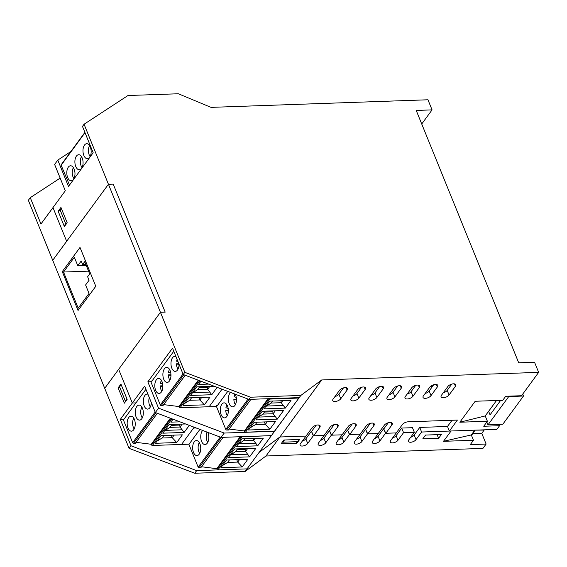 <?xml version="1.0" encoding="UTF-8"?>
<svg xmlns="http://www.w3.org/2000/svg" width="567" height="567" viewBox="0 0 567 567"><rect width="100%" height="100%" fill="white"/><g stroke="black" fill="none" stroke-linecap="round" stroke-linejoin="round"><path stroke-width="0.85" d="M392.591 437.937A4.323 2.055 157.9 0 0 396.12 435.669L401.691 428.064L403.555 432.656L397.984 440.261A4.323 2.055 -22.1 0 1 393.781 442.714A4.323 2.055 -22.1 0 1 390.337 442.012A4.323 2.055 -22.1 0 1 390.698 440.516L402.4 424.548A4.508 2.14 -22.1 0 1 408.112 421.813L457.392 420.083L449.355 431.055L447.491 426.462L419.743 427.433L421.607 432.026L451.063 430.998L443.5 441.317L473.466 440.268L471.305 434.939L443.5 441.317M438.61 438.312L422.769 438.865L425.555 435.066L441.395 434.506L438.61 438.312L437.122 434.655M296.902 443.266L281.069 443.826L283.854 440.02L299.688 439.468L296.902 443.266L296.272 441.707M432.061 387.048A5.635 3.926 -143.8 0 1 431.055 385.992M473.466 440.268L470.284 444.613L486.117 444.053L481.766 433.337L472.58 433.656L472.828 434.272L471.765 434.308M481.766 433.337L484.154 430.077L474.87 430.162M472.58 433.656L474.969 430.396M486.117 444.053L482.935 448.398L265.98 455.996L279.907 436.987L306.003 436.073L279.907 436.987L321.695 379.961L300.836 395.447L250.479 397.212L184.807 372.328L160.426 312.297L165.181 312.126L113.194 184.105L108.439 184.268L84.065 124.237L127.979 95.518L178.336 93.761L211.009 107.369L427.965 99.778L432.068 109.885L421.735 123.989M421.607 432.026L416.036 439.631A4.323 2.055 -22.1 0 1 411.833 442.083A4.323 2.055 -22.1 0 1 408.396 441.381A4.323 2.055 -22.1 0 1 408.75 439.886L414.328 432.281L412.457 427.688L401.691 428.064M403.555 432.656L414.328 432.281M385.503 433.287L396.269 432.912L385.822 433.28L383.639 428.695L385.503 433.287L379.933 440.892A4.323 2.055 -22.1 0 1 375.73 443.344A4.323 2.055 -22.1 0 1 372.285 442.643A4.323 2.055 -22.1 0 1 372.647 441.147L378.217 433.542L367.763 433.911L365.587 429.325L367.451 433.925L378.217 433.542L384.348 425.179A4.508 2.14 -22.1 0 1 388.728 422.621A4.508 2.14 -22.1 0 1 392.321 423.351A4.508 2.14 -22.1 0 1 391.946 424.917L385.822 433.28M367.451 433.925L361.881 441.523A4.323 2.055 -22.1 0 1 357.678 443.975A4.323 2.055 -22.1 0 1 354.233 443.281A4.323 2.055 -22.1 0 1 354.595 441.778L360.165 434.173L349.711 434.542L347.528 429.956L349.4 434.556L360.165 434.173L366.296 425.81A4.508 2.14 -22.1 0 1 370.676 423.258A4.508 2.14 -22.1 0 1 374.27 423.981A4.508 2.14 -22.1 0 1 373.894 425.548L367.763 433.911M349.4 434.556L343.822 442.154A4.323 2.055 -22.1 0 1 339.626 444.606A4.323 2.055 -22.1 0 1 336.181 443.911A4.323 2.055 -22.1 0 1 336.543 442.409L342.114 434.811L331.66 435.173L329.477 430.594L331.341 435.187L342.114 434.811L348.237 426.448A4.508 2.14 -22.1 0 1 352.624 423.889A4.508 2.14 -22.1 0 1 356.218 424.619A4.508 2.14 -22.1 0 1 355.842 426.178L349.711 434.542M331.341 435.187L325.77 442.792A4.323 2.055 -22.1 0 1 321.567 445.237A4.323 2.055 -22.1 0 1 318.13 444.542A4.323 2.055 -22.1 0 1 318.484 443.047L324.062 435.442L313.608 435.803L311.425 431.225L313.289 435.817L324.062 435.442L330.185 427.079A4.508 2.14 -22.1 0 1 334.573 424.52A4.508 2.14 -22.1 0 1 338.166 425.25A4.508 2.14 -22.1 0 1 337.79 426.809L331.66 435.173M313.289 435.817L307.718 443.422A4.323 2.055 -22.1 0 1 303.515 445.875A4.323 2.055 -22.1 0 1 300.071 445.173A4.323 2.055 -22.1 0 1 300.432 443.678L312.133 427.709A4.508 2.14 -22.1 0 1 316.521 425.151A4.508 2.14 -22.1 0 1 320.114 425.881A4.508 2.14 -22.1 0 1 319.738 427.44L313.608 435.803M474.799 430.162L471.305 434.939M374.539 438.567A4.323 2.055 157.9 0 0 378.069 436.299L383.639 428.695M356.487 439.198A4.323 2.055 157.9 0 0 360.01 436.93L365.587 429.325M338.435 439.829A4.323 2.055 157.9 0 0 341.958 437.561L347.528 429.956M320.383 440.46A4.323 2.055 157.9 0 0 323.906 438.192L329.477 430.594M302.324 441.091A4.323 2.055 157.9 0 0 305.854 438.83L311.425 431.225M410.643 437.299A4.323 2.055 157.9 0 0 414.172 435.038L419.743 427.433M271.387 435.633L274.57 431.289L224.213 433.053L221.031 437.398L271.387 435.633L259.055 452.473L279.907 436.987L259.055 452.473L247.035 468.874L196.671 470.631L130.998 445.754L120.303 419.41L132.324 403.009L135.96 402.882L132.324 403.009L118.638 369.323L132.324 403.009L144.656 386.177L155.351 412.514L158.54 408.169L147.845 381.832L150.928 381.726M84.065 124.237L82.477 126.413L93.172 152.75L68.494 186.423L57.799 160.085L54.616 164.43L65.311 190.767L52.972 207.6L66.658 241.294L52.724 260.303L129.092 448.362L194.764 473.239L245.121 471.482L265.98 455.996M61.555 208.932L60.003 209.677L65.722 223.767L66.8 223.249M65.722 223.767L64.128 225.935L58.408 211.845L60.003 209.677M64.128 225.935L64.844 225.914M118.134 387.863L120.92 384.065L127.136 399.381L124.35 403.18L118.134 387.863L119.963 387.8M170.915 418.411L151.524 444.875A0.751 0.524 -143.8 0 0 152.403 445.471L181.546 444.45L194.169 427.22L193.56 428.05L196.118 427.957L193.56 428.05L181.546 444.45L188.839 444.195A2.254 1.573 -143.8 0 0 188.917 444.408L198.152 467.151L220.187 437.079M145.925 389.288L123.429 419.984A2.254 1.573 -143.8 0 1 123.287 419.311L120.303 419.41M30.264 197.663L28.35 200.271L52.724 260.303L108.439 184.268L160.426 312.297L104.711 388.331L160.426 312.297L165.181 312.126L113.194 184.105L108.439 184.268L66.658 241.294L52.972 207.6L40.959 224.008L30.264 197.663L60.173 178.102M196.671 470.631L194.764 473.239M240.904 436.703L217.012 469.299A0.751 0.524 -143.8 0 0 217.891 469.894L247.035 468.874L245.121 471.482M130.998 445.754L129.092 448.362M508.5 396.177L508.684 396.624L523.525 396L522.739 394.086M508.684 396.624L487.989 424.86L502.83 424.236L523.525 396M499.208 400.415L499.718 401.663M500.675 400.366L490.065 414.838L488.612 411.316M487.989 424.86L486.819 422.039M447.491 426.462L452.027 420.275M383.951 428.687L388.317 422.727M365.899 429.318L370.265 423.358M347.847 429.949L352.213 423.996M329.796 430.58L334.161 424.626M311.744 431.211L316.103 425.257M443.231 392.832A4.508 2.14 157.9 0 0 447.2 390.379L451.807 384.1M425.179 393.47A4.508 2.14 157.9 0 0 429.148 391.017L433.755 384.731M407.127 394.1A4.508 2.14 157.9 0 0 411.096 391.648L415.696 385.362M389.068 394.731A4.508 2.14 157.9 0 0 393.044 392.279L397.644 385.999M371.016 395.362A4.508 2.14 157.9 0 0 374.993 392.91L379.592 386.63M352.965 395.993A4.508 2.14 157.9 0 0 356.934 393.541L361.54 387.261M334.913 396.624A4.508 2.14 157.9 0 0 338.882 394.171L343.489 387.892M321.695 379.961L538.65 372.37L521.541 395.723L505.7 396.276L502.759 400.295L475.203 401.259L459.837 422.224L487.393 421.26L483.736 426.256L499.57 425.697L496.862 429.389L449.355 431.055M455.436 386.29L449.071 394.979A4.508 2.14 -22.1 0 1 444.684 397.538A4.508 2.14 -22.1 0 1 441.091 396.808A4.508 2.14 -22.1 0 1 441.466 395.242L447.831 386.552A4.508 2.14 -22.1 0 1 452.218 383.994A4.508 2.14 -22.1 0 1 455.811 384.724A4.508 2.14 -22.1 0 1 455.436 386.29L454.451 383.866M437.384 386.921L431.012 395.61A4.508 2.14 -22.1 0 1 426.632 398.169A4.508 2.14 -22.1 0 1 423.039 397.439A4.508 2.14 -22.1 0 1 423.414 395.872L429.779 387.183A4.508 2.14 -22.1 0 1 434.166 384.624A4.508 2.14 -22.1 0 1 437.759 385.354A4.508 2.14 -22.1 0 1 437.384 386.921L436.399 384.497M419.332 387.552L412.96 396.241A4.508 2.14 -22.1 0 1 408.58 398.799A4.508 2.14 -22.1 0 1 404.987 398.069A4.508 2.14 -22.1 0 1 405.362 396.503L411.727 387.814A4.508 2.14 -22.1 0 1 416.114 385.262A4.508 2.14 -22.1 0 1 419.708 385.985A4.508 2.14 -22.1 0 1 419.332 387.552L418.347 385.128M401.273 388.182L394.908 396.872A4.508 2.14 -22.1 0 1 390.521 399.43A4.508 2.14 -22.1 0 1 386.928 398.7A4.508 2.14 -22.1 0 1 387.304 397.141L393.675 388.452A4.508 2.14 -22.1 0 1 398.055 385.893A4.508 2.14 -22.1 0 1 401.649 386.623A4.508 2.14 -22.1 0 1 401.273 388.182L400.295 385.758M383.221 388.813L376.857 397.502A4.508 2.14 -22.1 0 1 372.469 400.061A4.508 2.14 -22.1 0 1 368.876 399.331A4.508 2.14 -22.1 0 1 369.252 397.772L375.623 389.082A4.508 2.14 -22.1 0 1 380.003 386.524A4.508 2.14 -22.1 0 1 383.597 387.254A4.508 2.14 -22.1 0 1 383.221 388.813L382.236 386.396M365.169 389.444L358.805 398.133A4.508 2.14 -22.1 0 1 354.418 400.692A4.508 2.14 -22.1 0 1 350.824 399.962A4.508 2.14 -22.1 0 1 351.2 398.403L357.564 389.713A4.508 2.14 -22.1 0 1 361.952 387.155A4.508 2.14 -22.1 0 1 365.545 387.885A4.508 2.14 -22.1 0 1 365.169 389.444L364.184 387.027M347.117 390.082L340.746 398.771A4.508 2.14 -22.1 0 1 336.366 401.323A4.508 2.14 -22.1 0 1 332.772 400.6A4.508 2.14 -22.1 0 1 333.148 399.033L339.513 390.344A4.508 2.14 -22.1 0 1 343.9 387.785A4.508 2.14 -22.1 0 1 347.493 388.515A4.508 2.14 -22.1 0 1 347.117 390.082L346.132 387.658M224.213 433.053L158.54 408.169M221.031 437.398L155.351 412.514M274.52 431.168L300.836 395.447M209.032 406.745L216.516 406.61M57.799 160.085L70.875 151.531M121.168 384.674L119.573 386.85L125.293 400.94L126.888 398.764L121.168 384.674M125.654 401.401L125.293 400.94M147.845 381.832L172.517 348.159L183.212 374.496L248.885 399.381L299.248 397.616M499.57 425.697L499.038 424.399M538.65 372.37L534.546 362.263L518.713 362.816L416.228 110.437L432.068 109.885M459.837 422.224L485.232 415.93L496.529 400.515M485.232 415.93L487.393 421.26M282.898 442.175L297.462 441.665L299.057 439.489L284.485 439.999L282.898 442.175L282.394 442.012M67.168 222.746L64.376 226.552L58.16 211.236L60.945 207.437L67.168 222.746M58.876 211.208L58.16 211.236M209.081 406.865L222.03 389.203L209.18 406.737L180.044 407.758A0.751 0.524 -143.8 0 1 179.158 407.17L178.91 406.553L198.23 380.188M183.212 374.496L184.807 372.328M248.885 399.381L250.479 397.212M78.048 310.475L62.278 271.636L80.011 247.439L95.78 286.278L78.048 310.475L95.78 286.278L80.011 247.439L62.278 271.636L78.048 310.475M239.579 459.546L237.722 462.084L227.587 462.438L222.42 465.606M242.208 466.967L220.882 467.711L226.524 460.007L247.85 459.263L242.208 466.967L237.722 462.084L236.73 459.653M221.25 437.391L199.003 467.747L200.803 467.754L223.107 437.327M217.891 469.894L242.152 436.788A0.751 0.524 -143.8 0 1 241.719 436.675M242.152 436.788L271.246 435.64M253.265 438.475L253.598 440.417L255.072 438.411M217.012 469.299L216.764 468.689L201.533 466.761M199.003 467.747A0.751 0.524 -143.8 0 1 198.152 467.151M229.444 459.908L227.587 462.438M194.205 441.955A7.513 4.033 -92 0 0 192.915 450.425A7.513 4.033 -92 0 0 196.955 455.592A7.513 4.033 -92 0 0 200.725 447.937A7.513 4.033 -92 0 0 196.43 440.573A7.513 4.033 -92 0 0 194.205 441.955M257.702 445.825L236.375 446.569L242.017 438.865L263.343 438.121L257.702 445.825L253.598 440.417L243.463 440.772L237.963 444.393M244.937 438.766L243.463 440.772M238.99 443.755L255.419 443.181M247.035 468.874L271.295 435.768M255.937 448.228L249.615 456.86L228.288 457.604L234.61 448.972L255.937 448.228M237.53 448.866L235.376 451.807L229.876 455.429M249.615 456.86L245.511 451.452L247.666 448.511M230.904 454.791L247.332 454.217M236.864 449.78L245.171 449.489L245.511 451.452L235.376 451.807M245.171 449.489L244.816 448.617M240.188 436.725L216.764 468.689M202.681 430.445A7.513 4.033 -92 0 0 200.924 438.964A7.513 4.033 -92 0 0 205.041 444.549A7.513 4.033 -92 0 0 207.267 443.167A7.513 4.033 -92 0 0 207.834 432.394M199.669 453.402A7.109 3.813 88 0 1 199.286 442.558M207.756 442.366A7.109 3.813 88 0 1 207.068 432.111M174.09 435.13L172.233 437.66L162.098 438.015L156.931 441.183M176.72 442.543L155.393 443.288L161.035 435.584L182.361 434.839L176.72 442.543L172.233 437.66L171.241 435.229M155.932 412.733L133.514 443.323L135.315 443.33L157.35 413.272M151.524 444.875L151.276 444.266L136.045 442.338M133.514 443.323A0.751 0.524 -143.8 0 1 132.664 442.728L155.16 412.032M123.429 419.984L132.664 442.728M163.955 435.484L162.098 438.015M128.716 417.532A7.513 4.033 -92 0 0 127.426 426.001A7.513 4.033 -92 0 0 131.466 431.168A7.513 4.033 -92 0 0 135.237 423.514A7.513 4.033 -92 0 0 130.942 416.15A7.513 4.033 -92 0 0 128.716 417.532M173.445 419.367L172.474 419.977M173.034 419.211L170.887 422.146L179.945 421.834M189.3 425.378L184.126 432.437L162.8 433.181L169.122 424.548L185.593 423.974M172.042 424.449L169.887 427.383L164.387 431.012M184.126 432.437L180.023 427.029L182.177 424.095M165.415 430.367L181.844 429.793M171.376 425.356L179.682 425.066L180.023 427.029L169.887 427.383M179.682 425.066L179.328 424.194M170.369 418.205L151.276 444.266M141.778 418.744A7.513 4.033 -92 0 0 143.061 410.274A7.513 4.033 -92 0 0 139.028 405.114A7.513 4.033 -92 0 0 135.258 412.762A7.513 4.033 -92 0 0 139.553 420.133A7.513 4.033 -92 0 0 141.778 418.744M151.389 402.754A7.513 4.033 88 0 1 149.865 407.708A7.513 4.033 88 0 1 147.64 409.098A7.513 4.033 88 0 1 143.345 401.727A7.513 4.033 88 0 1 147.115 394.079A7.513 4.033 88 0 1 147.916 394.2M134.181 428.985A7.109 3.813 88 0 1 133.798 418.134M142.267 417.95A7.109 3.813 88 0 1 141.885 407.099M150.354 406.915A7.109 3.813 88 0 1 149.305 397.609M250.961 399.31L228.437 430.041L226.637 430.034A0.751 0.524 -143.8 0 1 225.786 429.439L216.551 406.695A2.254 1.573 -143.8 0 1 216.637 405.299M290.977 400.408L269.651 401.152L264.009 408.857L285.336 408.112L290.977 400.408M269.02 398.679A0.751 0.524 -143.8 0 0 269.793 399.076L245.532 432.182L274.669 431.161L298.929 398.055L298.759 397.637M245.532 432.182A0.751 0.524 -143.8 0 1 244.646 431.586L244.398 430.977L268.042 398.714M229.174 429.049L244.398 430.977M269.793 399.076L298.929 398.055M285.336 408.112L281.232 402.705L271.097 403.059L272.571 401.053M271.097 403.059L265.604 406.688M282.706 400.699L281.232 402.705L280.899 400.763M269.842 429.254L248.516 429.999L254.165 422.295L275.491 421.55L269.842 429.254L265.356 424.371L267.213 421.841M257.078 422.195L255.221 424.726L250.054 427.894M277.249 419.148L283.578 410.515L262.252 411.259L255.923 419.892L277.249 419.148L273.145 413.74L275.3 410.806M264.498 412.067L272.805 411.777L273.145 413.74L263.01 414.094L258.538 417.078L274.967 416.504M258.538 417.078L257.517 417.723M263.01 414.094L265.165 411.16M272.805 411.777L272.451 410.905M266.625 406.043L283.053 405.469M255.221 424.726L265.356 424.371L264.364 421.94M235.234 394.207A7.513 4.033 88 0 1 234.901 405.455A7.513 4.033 88 0 1 232.676 406.844A7.513 4.033 88 0 1 228.508 400.947A7.513 4.033 88 0 1 230.613 392.456M226.814 416.49A7.513 4.033 -92 0 0 228.104 408.02A7.513 4.033 -92 0 0 224.064 402.861A7.513 4.033 -92 0 0 220.294 410.508A7.513 4.033 -92 0 0 224.589 417.879A7.513 4.033 -92 0 0 226.814 416.49M234.866 394.072A7.109 3.813 -92 0 0 234.022 396.68L236.262 397.389M236.446 399.182L233.852 399.274A7.109 3.813 -92 0 0 235.39 404.661M236.446 400.089L233.852 399.274M226.92 404.845A7.109 3.813 -92 0 0 225.935 407.716L228.175 408.424M228.359 410.217L225.765 410.31A7.109 3.813 -92 0 0 227.303 415.696M228.359 411.125L225.765 410.31M185.203 375.255L162.949 405.625L161.148 405.611A0.751 0.524 -143.8 0 1 160.298 405.015L151.063 382.271A2.254 1.573 -143.8 0 1 151.141 380.875M163.686 404.625L178.91 406.553M201.455 381.414L200.108 382.264M200.895 381.201L198.521 384.433L208.514 384.086M179.052 364.248A7.513 4.033 88 0 1 175.274 371.385A7.513 4.033 88 0 1 171.234 366.218A7.513 4.033 88 0 1 172.524 357.749A7.513 4.033 88 0 1 174.749 356.367A7.513 4.033 88 0 1 175.976 356.671M204.354 404.831L183.028 405.575L188.676 397.871L209.996 397.127L204.354 404.831L199.868 399.948L201.724 397.417M191.589 397.772L189.732 400.302L184.566 403.477M214.17 386.226L196.763 386.836L190.434 395.468L211.76 394.724L217.154 387.36M211.76 394.724L207.657 389.316L209.811 386.382M199.01 387.644L207.316 387.353L207.657 389.316L197.522 389.671L193.049 392.655L209.478 392.081M193.049 392.655L192.022 393.3M197.522 389.671L199.676 386.737M207.316 387.353L206.962 386.481M201.136 381.619L201.937 381.591M189.732 400.302L199.868 399.948L198.875 397.517M169.413 381.038A7.513 4.033 88 0 1 167.187 382.42A7.513 4.033 88 0 1 162.892 375.049A7.513 4.033 88 0 1 166.663 367.402A7.513 4.033 88 0 1 170.695 372.562A7.513 4.033 88 0 1 169.413 381.038M161.326 392.073A7.513 4.033 -92 0 0 162.609 383.597A7.513 4.033 -92 0 0 158.576 378.437A7.513 4.033 -92 0 0 154.805 386.084A7.513 4.033 -92 0 0 159.1 393.455A7.513 4.033 -92 0 0 161.326 392.073M177.095 359.435A7.109 3.813 -92 0 0 176.62 361.222L177.995 361.654M178.839 363.731L176.443 363.816A7.109 3.813 -92 0 0 177.988 369.202M179.044 364.631L176.443 363.816M169.519 369.386A7.109 3.813 -92 0 0 168.534 372.257L170.773 372.966M170.958 374.759L168.364 374.851A7.109 3.813 -92 0 0 169.902 380.237M170.958 375.666L168.364 374.851M161.432 380.422A7.109 3.813 -92 0 0 160.447 383.292L162.686 384.001M162.871 385.794L160.277 385.886A7.109 3.813 -92 0 0 161.815 391.273M162.871 386.701L160.277 385.886M69.493 185.062L61.144 165.245A0.751 0.524 36.2 0 1 61.172 164.77L84.901 132.387M89.643 157.328A7.513 4.082 -92.8 0 0 90.862 148.83A7.513 4.082 -92.8 0 0 86.701 143.699A7.513 4.082 -92.8 0 0 82.988 151.403A7.513 4.082 -92.8 0 0 87.438 158.71A7.513 4.082 -92.8 0 0 89.643 157.328M76.403 156.123A7.513 4.082 -92.8 0 0 75.184 164.614A7.513 4.082 -92.8 0 0 79.352 169.746A7.513 4.082 -92.8 0 0 83.058 162.042A7.513 4.082 -92.8 0 0 78.615 154.734A7.513 4.082 -92.8 0 0 76.403 156.123M68.316 167.159A7.513 4.082 87.2 0 1 70.528 165.777A7.513 4.082 87.2 0 1 74.972 173.077A7.513 4.082 87.2 0 1 71.265 180.781A7.513 4.082 87.2 0 1 67.097 175.65A7.513 4.082 87.2 0 1 68.316 167.159M90.118 156.563A7.109 3.863 87.2 0 1 89.579 145.577M82.031 167.598A7.109 3.863 87.2 0 1 81.492 156.612M73.944 178.633A7.109 3.863 87.2 0 1 73.405 167.648M88.551 271.154L63.525 272.032L74.348 257.262L77.771 265.682L81.209 260.99L82.64 264.513L84.71 261.685L89.685 273.939L87.616 276.76L89.047 280.282L85.603 284.974L89.026 293.401L78.203 308.172L63.525 272.032M86.212 265.384L77.771 265.682M85.808 264.399L82.64 264.513M397.984 440.261L396.12 435.669M379.933 440.892L378.069 436.299M361.881 441.523L360.01 436.93M343.822 442.154L341.958 437.561M325.77 442.792L323.906 438.192M307.718 443.422L305.854 438.83M416.036 439.631L414.172 435.038M390.968 422.493L391.946 424.917M372.909 423.124L373.894 425.548M354.857 423.755L355.842 426.178M336.805 424.392L337.79 426.809M318.753 425.023L319.738 427.44M447.2 390.379L449.071 394.979M429.148 391.017L431.012 395.61M411.096 391.648L412.96 396.241M393.044 392.279L394.908 396.872M374.993 392.91L376.857 397.502M356.934 393.541L358.805 398.133M338.882 394.171L340.746 398.771M199.917 429.396L188.917 444.408M152.403 445.471L171.95 418.8M216.551 406.695L227.771 391.379M226.637 430.034L249.104 399.374M244.646 431.586L268.758 398.686M248.048 399.062L225.786 429.439M151.063 382.271L173.778 351.271M161.148 405.611L183.786 374.716M179.158 407.17L198.776 380.393M199.804 380.783L180.044 407.758M183.013 374.014L160.298 405.015M85.015 132.671L61.144 165.245"/></g></svg>

